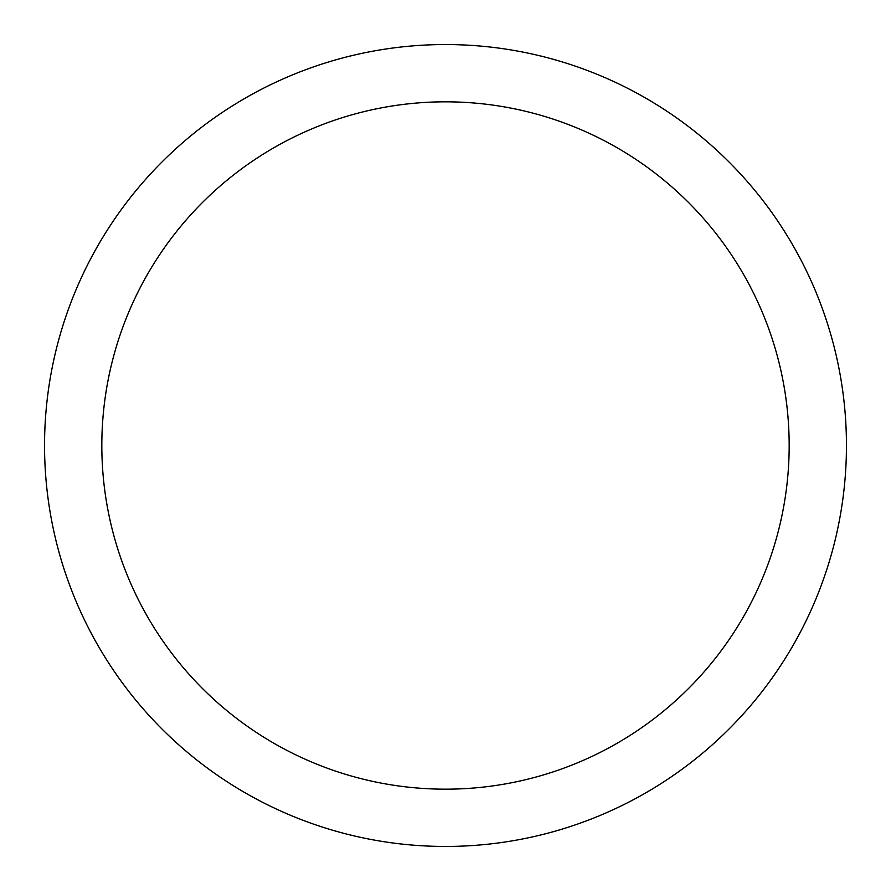 <?xml version="1.0" encoding="UTF-8"?>
<svg xmlns="http://www.w3.org/2000/svg" width="891" height="891" viewBox="0 0 891 891"><rect width="100%" height="100%" fill="white"/><g stroke="black" fill="none" stroke-linecap="round" stroke-linejoin="round"><path stroke-width="1.34" d="M789.17 445.5A343.67 343.67 0 0 1 273.66 743.127A343.67 343.67 0 0 1 273.66 147.873A343.67 343.67 0 0 1 789.17 445.5M846.45 445.5A400.95 400.95 0 0 1 245.025 792.734A400.95 400.95 0 0 1 245.025 98.266A400.95 400.95 0 0 1 846.45 445.5"/></g></svg>
